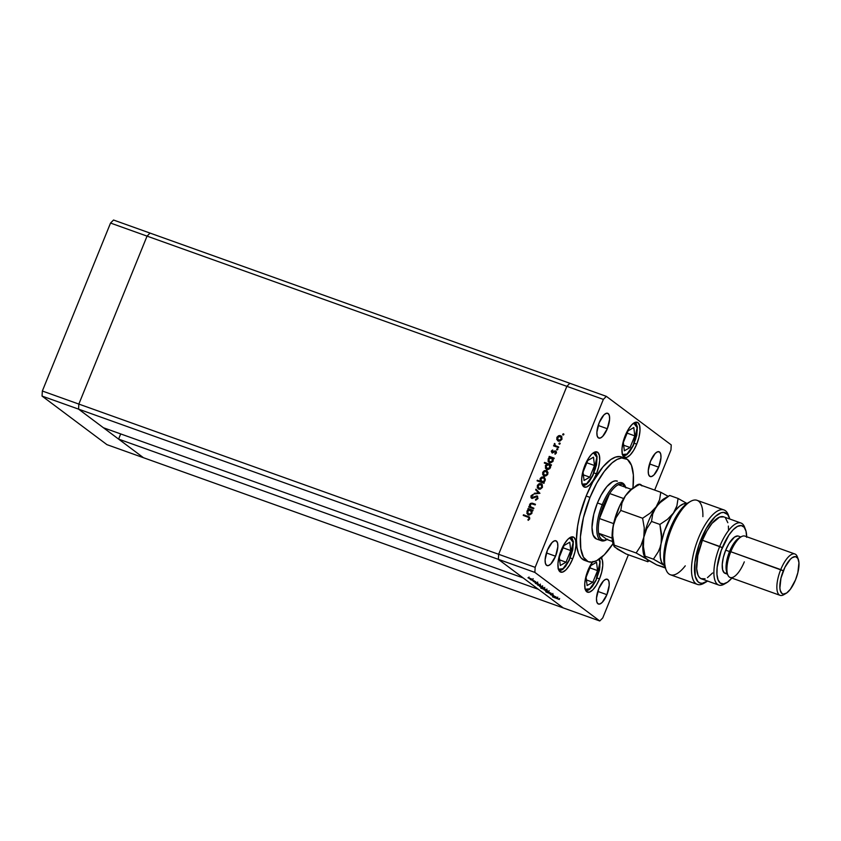 <?xml version="1.0" encoding="UTF-8"?>
<svg xmlns="http://www.w3.org/2000/svg" width="841" height="841" viewBox="0 0 841 841"><rect width="100%" height="100%" fill="white"/><g stroke="black" fill="none" stroke-linecap="round" stroke-linejoin="round"><path stroke-width="1.26" d="M563.249 607.917L143.443 457.704L118.602 439.107L538.408 589.32L563.249 607.917L538.408 589.32L118.602 439.107L120.705 433.924L118.602 439.107L143.443 457.704L599.749 620.973L534.865 572.406L498.356 559.349L498.65 554.293L566.855 386.334L569.851 383.296L150.045 233.083L147.049 236.121L150.045 233.083L113.535 220.027L110.539 223.054L113.535 220.027L606.35 396.353L671.244 444.921L606.35 396.353L603.354 399.391L566.855 386.334L569.851 383.296L566.855 386.334L147.049 236.121L566.855 386.334L498.65 554.293L566.855 386.334L498.65 554.293L78.844 404.079L147.049 236.121L78.844 404.079L498.65 554.293L535.16 567.349L603.354 399.391L535.16 567.349L534.865 572.406L599.749 620.973L602.745 617.946L628.395 554.787L602.745 617.946L599.749 620.973L563.249 607.917L498.356 559.349L523.197 577.935L498.356 559.349L498.65 554.293L498.356 559.349L563.249 607.917M103.39 427.733L78.56 409.136L78.844 404.079L78.56 409.136L534.865 572.406L535.16 567.349L498.65 554.293L498.356 559.349L78.56 409.136L78.844 404.079L147.049 236.121L150.045 233.083L147.049 236.121L110.539 223.054L147.049 236.121L78.844 404.079L42.344 391.012L110.539 223.054L42.344 391.012L78.844 404.079L78.56 409.136L42.05 396.079L42.344 391.012L42.05 396.079L78.56 409.136L103.39 427.733L523.197 577.935L103.39 427.733M143.443 457.704L78.56 409.136L143.443 457.704L106.933 444.647L42.05 396.079L106.933 444.647L143.443 457.704M596.374 538.934L593.136 535.097L592.001 527.444L593.746 514.345L597.436 502.96A30.749 11.364 -70.3 0 1 617.252 481.094M584.264 560.253L580.952 557.772L578.492 553.41L576.968 547.323L576.453 539.754L577.588 526.256L579.575 516.342L586.156 496.022A54.907 20.3 109.7 0 0 584.558 560.358L588.395 561.735A54.907 20.3 -70.3 0 1 589.993 497.399L586.156 496.022L592.842 481.882L603.018 466.797L610.745 459.575L615.57 457.084L619.901 456.579L623.591 458.082M623.381 457.925A54.907 20.3 109.7 0 0 621.552 456.968A54.907 20.3 109.7 0 0 586.156 496.022L589.993 497.399L583.423 517.72L580.416 536.873L580.816 548.7L583.454 557.194L588.111 561.63L592.138 562.124L596.742 560.621L604.322 554.755L613.026 543.675A54.907 20.3 -70.3 0 1 588.395 561.735M601.094 557.709A18.67 6.907 -70.3 0 1 599.496 578.892L597.078 578.03L599.496 578.892L596.385 585.147L592.873 589.804L589.499 592.138L586.766 591.801L585.094 588.837L584.747 583.717L585.767 577.21L588.006 570.293A18.67 6.907 -70.3 0 1 592.39 562.093M572.7 558.845L570.282 557.972L572.7 558.845L569.588 565.099L566.077 569.746L562.703 572.08L559.969 571.743L558.308 568.789L557.951 563.659L558.971 557.152L561.21 550.245A18.67 6.907 -70.3 0 1 573.247 536.968A18.67 6.907 -70.3 0 1 572.7 558.845A18.67 6.907 -70.3 0 1 560.663 572.122A18.67 6.907 -70.3 0 1 561.21 550.245L564.322 543.99L567.833 539.333L571.207 537L573.94 537.336L575.612 540.3L575.959 545.42L574.939 551.927L572.7 558.845M596.448 473.819L594.03 472.947L596.448 473.819L593.336 480.074L589.825 484.721L586.44 487.055L583.717 486.718L582.046 483.764L581.699 478.634L582.718 472.127L584.958 465.22A18.67 6.907 -70.3 0 1 596.984 451.943A18.67 6.907 -70.3 0 1 596.448 473.819A18.67 6.907 -70.3 0 1 584.411 487.097A18.67 6.907 -70.3 0 1 584.958 465.22L588.059 458.965L591.57 454.308L594.955 451.974L597.678 452.311L599.349 455.275L599.696 460.395L598.676 466.902L596.448 473.819M636.732 444.164L634.314 443.302L636.732 444.164L633.63 450.419L630.109 455.065L626.734 457.399L624.001 457.062L622.34 454.108L621.993 448.989L623.013 442.471L625.241 435.564A18.67 6.907 -70.3 0 1 637.278 422.287A18.67 6.907 -70.3 0 1 636.732 444.164A18.67 6.907 -70.3 0 1 624.705 457.441A18.67 6.907 -70.3 0 1 625.241 435.564L628.353 429.309L631.864 424.663L635.249 422.329L637.972 422.666L639.644 425.62L639.99 430.739L638.971 437.257L636.732 444.164M641.998 485.919L639.759 484.237L638.287 484.416L634.808 486.844A18.67 6.907 -70.3 0 1 640.316 484.374A18.67 6.907 -70.3 0 1 641.694 485.446M607.307 428.731L598.193 425.472L607.307 428.731L602.629 436.426L600.253 438.077L598.319 437.846L597.142 435.754L596.9 432.137L599.191 422.666A13.172 4.867 -70.3 0 1 607.686 413.288A13.172 4.867 -70.3 0 1 607.307 428.731A13.172 4.867 -70.3 0 1 598.813 438.108A13.172 4.867 -70.3 0 1 599.191 422.666L603.87 414.97L606.256 413.32L608.18 413.562L609.357 415.643L609.609 419.26L607.307 428.731M606.908 594.671L597.793 591.412L606.908 594.671L602.24 602.366L599.854 604.017L597.919 603.775L596.742 601.693L596.5 598.077L598.803 588.595A13.172 4.867 -70.3 0 1 607.297 579.228A13.172 4.867 -70.3 0 1 606.908 594.671A13.172 4.867 -70.3 0 1 598.414 604.038A13.172 4.867 -70.3 0 1 598.803 588.595L603.47 580.9L605.856 579.26L607.78 579.491L608.958 581.583L609.21 585.199L606.908 594.671M555.544 556.216L546.429 552.957L555.544 556.216L550.866 563.922L548.479 565.562L546.555 565.331L545.378 563.239L545.126 559.622L547.428 550.151A13.172 4.867 -70.3 0 1 555.922 540.774A13.172 4.867 -70.3 0 1 555.544 556.216A13.172 4.867 -70.3 0 1 547.049 565.594A13.172 4.867 -70.3 0 1 547.428 550.151L552.106 542.456L554.492 540.805L556.416 541.047L557.594 543.128L557.835 546.745L555.544 556.216M658.671 467.186L649.557 463.927L658.671 467.186L654.004 474.881L651.617 476.532L649.694 476.29L648.516 474.208L648.264 470.592L650.566 461.11A13.172 4.867 -70.3 0 1 659.06 451.743A13.172 4.867 -70.3 0 1 658.671 467.186A13.172 4.867 -70.3 0 1 650.177 476.553A13.172 4.867 -70.3 0 1 650.566 461.11L655.244 453.415L657.62 451.775L659.554 452.006L660.732 454.087L660.973 457.714L658.671 467.186M670.95 449.988L654.666 490.082L670.95 449.988L671.244 444.921L670.95 449.988M533.877 508.195L533.615 508.826L528.705 507.07L528.957 506.44L529.841 506.755L529.504 505.031L530.345 503.517L532.048 503.128L535.454 504.285L535.202 504.926L531.501 503.759L530.229 504.758L530.587 506.797L533.877 508.195L530.818 506.986L530.229 504.758L531.743 503.77L535.202 504.926L535.454 504.285L532.952 503.391L529.672 504.432L529.841 506.755L528.957 506.44L528.705 507.07L533.615 508.826L533.877 508.195M532.017 497.651L537.336 496.064L537.977 498.566L535.633 500.195L535.538 499.47L537.294 498.314L536.979 496.674L532.227 498.387L531.007 497.683L530.997 495.843L532.837 494.508L533.015 495.233L531.523 496.505L532.279 497.704L536.979 495.896L531.806 497.536L532.353 497.904L531.586 496.306L533.015 495.233L532.837 494.508L530.934 495.99L531.785 498.293L535.948 496.537L537.136 496.81M539.922 493.299L534.014 493.993L534.287 493.31L538.566 492.868L535.685 489.872L535.969 489.178L539.922 493.299L535.969 489.178L535.685 489.872L538.566 492.868L534.287 493.31L534.014 493.993L539.922 493.299M539.176 489.325L537.388 487.738L538.839 489.073L537.283 487.475L537.494 485.204L539.743 483.575L542.245 484.668L542.456 487.296L540.437 489.126L538.839 489.073L542.456 487.296L541.015 483.712L538.976 483.796L537.367 485.467L537.725 487.99L537.367 485.467L538.976 483.796L541.846 484.206M544.19 475.901L542.729 474.566L542.718 472.306L544.327 470.624L546.608 470.645L548.006 472.484L547.554 474.639L545.788 475.964L544.19 475.901L547.806 474.124L546.366 470.54L544.327 470.624L542.718 472.306L543.065 474.818L542.718 472.306L544.327 470.624L547.197 471.034L545.431 470.666L543.696 471.549L542.729 474.566L543.507 475.543M549.93 457.367L549.015 457.041L549.278 456.4L554.187 458.166L553.935 458.797L553.084 458.492L552.894 461.457L550.571 462.886L548.038 461.278L548.574 458.25L549.93 457.367L548.08 459.102L549.509 462.729L553.157 460.942L553.084 458.492L553.935 458.797L554.187 458.166L549.278 456.4L549.015 457.041L549.93 457.367M563.838 434.629L562.713 434.702L563.291 433.809L563.838 434.629L563.523 433.84L562.724 434.229L563.039 435.018L563.838 434.629L563.523 433.84M558.687 441.283L556.784 439.444L557.005 437.162L559.507 435.512L561.756 436.626L561.967 439.254L559.938 441.094L558.34 441.031L561.967 439.254L560.516 435.68L558.487 435.764L556.879 437.436L557.226 439.959L556.879 437.436L558.487 435.764L561.357 436.164M560.117 443.796L558.992 443.88L559.57 442.976L560.117 443.796L559.801 443.007L559.002 443.396L559.318 444.195L560.117 443.796L559.801 443.007M558.729 446.991L558.466 447.633L553.557 445.867L554.534 445.499L554.398 443.67L555.428 445.688L558.729 446.991L555.375 445.646L554.629 443.449L554.534 445.499L553.557 445.867L558.466 447.633L558.729 446.991M557.793 449.525L556.668 449.599L557.247 448.695L557.793 449.525L557.478 448.726L556.679 449.115L556.994 449.914L557.793 449.525L557.478 448.726M552.285 451.533L552.674 452.447L551.948 451.281L552.579 449.998L551.339 451.07L552.095 452.836L551.254 451.344L552.579 449.998L552.337 452.195L554.724 450.934L556.09 451.27L556.49 452.689L555.123 454.235L555.848 452.447L555.354 451.606L552.095 452.836L555.144 451.869M547.239 464.095L544.306 463.044L544.558 462.413L551.465 464.884L551.202 465.515L550.35 465.21L550.613 467.039L549.825 468.626L547.838 469.604L545.42 468.237L545.662 465.231L547.239 464.095L545.346 465.819L546.776 469.446L550.435 467.659L550.35 465.21L551.202 465.515L551.465 464.884L544.558 462.413L544.306 463.044L547.239 464.095M543.328 482.356L544.232 482.681L543.98 483.312L537.084 480.842L537.336 480.211L540.216 481.241L540.353 478.266L541.615 477.131L543.486 476.91L545.388 479.181L543.917 482.103L545.168 480.621L543.738 476.994L540.09 478.781L540.216 481.241L537.336 480.211L537.084 480.842L543.98 483.312L544.232 482.681L543.328 482.356M528.758 509.488L527.854 509.162L528.106 508.521L533.026 510.287L532.763 510.918L531.911 510.613L531.733 513.578L529.409 515.007L526.876 513.399L527.412 510.371L528.758 509.488L526.918 511.223L528.337 514.85L531.996 513.063L531.911 510.613L532.763 510.918L533.026 510.287L528.106 508.521L527.854 509.162L528.758 509.488M529.052 518.613L528.663 517.425L523.239 515.417L523.501 514.776L529.546 517.204L529.725 518.897L528.253 520.327L527.885 519.77L529.052 518.613L527.885 519.77L528.253 520.327L529.725 518.897L529.336 517.015L523.501 514.776L523.239 515.417L528.758 517.488L529.052 518.613M556.143 596.973L550.371 594.576L556.143 596.973M550.582 593.452L552.327 594.619L545.893 591.959L552.327 594.619L550.582 593.452M551.17 593.241L545.473 590.897L551.17 593.241M547.607 591.528L543.99 589.751L548.332 591.244L544.306 589.741L547.607 591.528M543.212 588.237L539.596 586.461L543.938 587.954L539.911 586.45L543.212 588.237M535.643 583.191L540.595 585.368L535.349 583.36M531.596 579.544L527.98 577.767L532.321 579.26L528.295 577.756L531.596 579.544M535.706 581.667L530.229 579.512L535.706 581.667M534.392 582.13L537.883 583.339L534.392 582.13M537.925 584.884L542.844 587.05L537.588 585.031M546.713 590.266L540.721 588.122L547.007 590.098M553.052 596.216L558.003 598.403L552.758 596.385M559.17 599.433L552.421 596.816L559.297 599.36M600.737 557.394L602.398 560.348L602.755 565.478L601.736 571.985L599.496 578.892A18.67 6.907 -70.3 0 1 587.46 592.169A18.67 6.907 -70.3 0 1 588.006 570.293L592.852 561.462M603.354 399.391L606.35 396.353L569.851 383.296L566.855 386.334L603.354 399.391M589.993 497.399A54.907 20.3 -70.3 0 1 625.389 458.345A54.907 20.3 -70.3 0 1 632.968 487.938L633.368 475.007L631.454 465.304L627.439 459.449L621.646 457.956L617.042 459.459L612.059 462.907L604.258 471.423L596.69 483.249L589.993 497.399M606.981 539.512L598.613 533.257L606.981 539.512L612.49 541.488L606.981 539.512A29.645 10.965 -70.3 0 1 598.613 533.257L599.728 537.042L601.567 539.428L604.027 540.258L606.981 539.512A30.749 11.364 -70.3 0 1 601.336 540.71L596.532 538.997A30.749 11.364 -70.3 0 1 597.436 502.96L601.178 495.044L606.876 486.592L612.584 481.714L615.16 480.873L617.42 481.157M528.747 578.177L532.563 579.733L528.621 578.04L532.742 579.712L533.162 578.703M532.626 579.565L528.632 578.03L529.042 577.021M533.982 580.574L533.226 581.509M535.948 583.57L539.754 585.126L540.353 584.096M539.827 584.958L535.812 583.412L536.222 582.403M538.187 585.252L541.993 586.797L542.603 585.767M544.243 588.258L540.3 586.829L544.243 588.258L540.364 586.871L540.658 585.725M546.408 589.888L542.466 588.448L546.461 589.762L542.413 588.353L542.823 587.333M544.758 590.161L548.574 591.717L549.173 590.687M552.327 594.619L553.084 594.608M552.39 594.366L551.791 594.345M550.813 593.536L550.487 594.692M551.128 594.934L551.654 594.944M553.357 596.595L557.163 598.151L557.762 597.121M557.236 597.993L553.22 596.448L553.63 595.439M542.077 586.64L538.061 585.094L538.471 584.085M540.364 586.871L544.18 588.427L544.779 587.396M542.529 588.49L546.429 590.067L546.955 589.026M548.637 591.549L544.642 590.025L545.052 589.015M562.724 434.229L563.859 434.093L563.113 435.06M561.189 436.037L560.516 435.68M557.657 440.673L558.34 441.031M561.756 436.479L559.591 435.796L557.488 437.162L557.047 439.412L558.224 441.073M560.264 436.311L557.94 436.921L557.467 439.307L558.95 440.652L561.693 439.296L561.399 437.394L560.264 436.311L561.357 439.044L558.603 440.4L557.478 437.656L560.264 436.311L561.735 437.646L561.609 439.496L560.159 440.695L558.413 440.369L561.693 439.296L560.6 436.563M559.002 443.396L560.138 443.26L559.381 444.237M553.935 446.003L553.809 445.236L554.871 445.751L554.24 443.943L554.965 443.701L554.871 445.751L553.935 446.003M555.428 445.688L558.676 447.107L555.459 445.677M556.679 449.115L557.814 448.978L557.057 449.956M552.442 453.089L551.339 451.07L552.915 450.25M552.337 452.195L553.189 452.426L551.948 451.281M553.662 451.617L553.189 452.426L555.06 451.186L553.662 451.617M555.354 451.606L556.111 453.057L554.839 453.646L555.123 454.235L556.385 452.994L555.586 450.965L554.724 450.934L556.132 451.312M555.838 451.943L556.111 453.057L555.554 451.827M552.726 450.334L551.591 451.596L551.98 452.826M556.195 451.344L552.442 452.311M549.404 457.178L549.278 456.4L554.145 458.282L549.615 456.652L549.404 457.178M548.847 462.382L549.509 462.729M549.846 462.981L548.08 459.102L550.266 457.62L548.248 459.901L549.362 462.75M551.486 457.925L549.152 458.555L548.647 460.984L550.109 462.35L552.905 460.952L552.621 459.028L551.486 457.925L552.569 460.7L549.772 462.098L548.689 459.312L551.486 457.925L552.957 459.281L552.705 461.352L550.802 462.455L549.352 461.825M549.467 461.951L550.109 462.35L552.905 460.952L551.822 458.177M544.695 463.191L544.558 462.413L551.412 464.999L544.905 462.666L544.695 463.191M546.124 469.099L546.776 469.446M547.113 469.699L545.346 465.819L547.575 464.348L545.515 466.618L546.639 469.467M549.467 465.062L550.329 466.408L550.077 467.88L549.015 468.942L547.375 469.068L546.618 468.553L547.375 469.068L550.172 467.68L549.089 464.894M548.753 464.642L547.113 464.747L545.956 466.03L548.753 464.642L549.625 465.178L548.942 464.716L550.172 467.68L546.566 468.553L547.375 469.068L545.956 466.03L546.576 468.563M547.039 470.897L546.366 470.54M544.526 476.153L543.065 474.818L544.064 475.943M546.787 471.601L545.094 471.086L543.517 472.137L543.307 474.177L544.789 475.522L547.544 474.166L544.453 475.27L543.318 472.526L546.103 471.181L547.197 473.914L546.787 471.601L547.575 472.516L547.081 474.902L544.6 475.438L547.544 474.166L546.45 471.433M546.103 471.181L546.776 471.58M537.462 480.989L537.336 480.211L540.553 481.494L540.09 478.781L543.738 476.994L544.558 477.478L542.739 477.12L541.036 478.066L540.248 479.654L540.553 481.494L537.672 480.463L537.462 480.989M544.4 477.341L543.738 476.994M543.664 482.608L544.19 482.797L543.664 482.608M541.425 481.641L542.109 482.051L541.415 481.63L542.109 482.051L544.905 480.663L543.749 481.946L542.298 482.114M544.032 477.972L544.947 478.992L544.905 480.663L541.583 481.777M542.109 482.051L540.689 479.013L543.486 477.625L544.116 478.014M541.772 481.798L543.412 481.693L544.558 480.411L544.611 478.739L543.486 477.625L544.905 480.663L543.822 477.877M541.688 484.069L541.015 483.712M538.156 488.705L538.839 489.073M542.245 484.511L540.08 483.827L537.977 485.194L537.536 487.454L538.724 489.105M541.446 484.763L539.544 484.3L538.061 485.488L537.967 487.349L539.438 488.684L542.193 487.328L539.102 488.432L537.977 485.688L540.763 484.353L541.856 487.076L541.446 484.763L542.235 485.688L541.741 488.064L539.249 488.61L542.193 487.328L541.099 484.605M540.763 484.353L541.425 484.752M534.466 493.951L534.287 493.31L538.902 493.12L535.685 489.872L536.274 489.504L536.022 490.124L538.902 493.12L534.466 493.951M536.716 496.526L537.63 498.576L535.538 499.47L535.927 500.132L535.538 499.47L535.633 500.195L537.977 498.566L536.979 495.896L537.588 496.264M537.304 496.915L537.63 498.576L537.052 496.779M532.132 498.545L530.934 495.99L533.173 494.76L531.333 496.095L531.565 498.198M537.672 496.316L536.011 496.179L532.49 497.946M532.595 494.971L532.048 495.265M529.084 507.207L528.957 506.44L530.187 507.007L529.672 504.432L532.952 503.391L535.412 504.4L530.913 503.601L529.904 504.978L530.187 507.007L529.084 507.207M531.155 507.239L533.825 508.311L531.155 507.239M528.232 509.299L528.106 508.521L532.973 510.392L528.453 508.773L528.232 509.299M527.685 514.503L528.337 514.85M528.684 515.102L526.918 511.223L529.105 509.741L527.086 512.022L528.201 514.871M528.611 514.208L531.743 513.073L528.611 514.208L527.528 511.433L530.324 510.045L531.396 512.821L531.018 510.466L531.901 511.801L531.27 513.819L529.641 514.576L528.18 513.946M528.306 514.072L528.947 514.471L531.743 513.073L530.66 510.298M529.557 517.183L523.838 515.028L523.628 515.554L523.501 514.776L529.483 517.141M529.126 517.762L529.388 518.865L528.379 520.253L527.885 519.77L529.388 518.865L528.894 517.625M547.039 468.815L549.636 467.817L549.446 465.062M543.486 477.625L541.846 477.751L540.784 478.813L540.532 480.285L541.394 481.62M530.324 510.045L528.684 510.151L527.612 511.233L527.475 513.094L528.463 514.208M601.967 557.783L601.168 558.172M600.831 557.919L601.63 557.53M601.336 540.71A30.749 11.364 -70.3 0 1 602.24 504.674L603.533 505.273A29.645 10.965 -70.3 0 1 609.63 493.52L599.465 518.55L613.615 523.617L599.465 518.55L609.63 493.52L603.533 505.273L599.465 518.55A29.645 10.965 109.7 0 0 598.613 533.257A29.645 10.965 -70.3 0 1 599.465 518.55A29.645 10.965 -70.3 0 1 603.533 505.273L602.24 504.674A30.749 11.364 109.7 0 0 606.456 539.848L607.601 539.186M625.935 487.959L625.462 486.729A30.749 11.364 109.7 0 0 602.24 504.674L597.436 502.96L602.24 504.674A30.749 11.364 -70.3 0 1 622.056 482.808A30.749 11.364 -70.3 0 1 625.672 487.317L622.592 484.164L618.335 484.689A29.645 10.965 -70.3 0 1 625.662 487.307M609.63 493.52A29.645 10.965 -70.3 0 1 618.335 484.689A29.645 10.965 109.7 0 0 609.63 493.52L623.654 498.534L609.63 493.52M598.613 533.257L612.111 538.093L598.613 533.257M631.17 489.283L618.335 484.689L631.17 489.283M598.781 558.971L599.906 562.366A1.756 1.314 -6.9 0 0 600.117 561.588A1.756 1.314 173.1 0 1 599.906 562.366L596.059 580.027L589.762 588.805L585.21 589.236M598.992 559.276L599.906 562.366L599.812 567.517L596.164 579.806L593.168 585.073L589.983 588.637L587.06 589.972L584.873 588.847M597.562 570.608L596.553 562.272L590.824 565.572L586.103 577.21L587.102 585.546L592.831 582.245L597.562 570.608L589.888 567.864L597.562 570.608L592.831 582.245L587.102 585.546L586.103 577.21L590.824 565.572L596.553 562.272L597.562 570.608M586.429 579.954L592.831 582.245L586.429 579.954M558.088 568.789L559.065 569.662L561.662 569.557L564.774 567.055L567.927 562.555L571.701 553.588L573.226 544.705L573.12 542.308L569.641 537.809L571.985 538.913L573.12 542.308A1.756 1.314 -6.9 0 0 573.32 541.53A1.756 1.314 173.1 0 1 573.12 542.308L569.262 559.969L562.965 568.758L558.413 569.178M570.766 550.55L569.756 542.214L564.027 545.515L559.307 557.152L560.306 565.488L566.035 562.187L570.766 550.55L563.102 547.817L570.766 550.55L566.035 562.187L560.306 565.488L559.307 557.152L564.027 545.515L569.756 542.214L570.766 550.55M559.633 559.896L566.035 562.187L559.633 559.896M637.562 485.268L638.088 485.457M622.119 454.119L624.306 455.233L627.218 453.909L631.959 447.875L635.733 438.907L637.257 430.035L637.152 427.627L633.672 423.128L636.017 424.242L637.152 427.627A1.756 1.314 -6.9 0 0 637.352 426.86A1.756 1.314 173.1 0 1 637.152 427.627L633.305 445.288L626.997 454.077L622.445 454.497M634.797 435.88L633.799 427.543L628.069 430.844L623.339 442.471L624.348 450.818L630.077 447.517L634.797 435.88L627.134 433.136L634.797 435.88L630.077 447.517L624.348 450.818L623.339 442.471L628.069 430.844L633.799 427.543L634.797 435.88M623.675 445.225L630.077 447.517L623.675 445.225M581.825 483.764L584.011 484.889L586.923 483.564L591.675 477.53L595.439 468.563L596.963 459.68L596.858 457.283L593.378 452.784L595.733 453.888L596.858 457.283A1.756 1.314 -6.9 0 0 597.068 456.505A1.756 1.314 173.1 0 1 596.858 457.283L593.01 474.944L586.713 483.733L582.151 484.153M594.503 465.525L593.504 457.189L587.775 460.49L583.044 472.127L584.053 480.463L589.783 477.162L594.503 465.525L586.839 462.792L594.503 465.525L589.783 477.162L584.053 480.463L583.044 472.127L587.775 460.49L593.504 457.189L594.503 465.525M583.381 474.871L589.783 477.162L583.381 474.871M690.493 501.436L688.19 502.75A37.34 13.803 109.7 0 0 670.34 528.253L671.581 528.432A39.527 14.612 -70.3 0 1 690.493 501.436A39.527 14.612 -70.3 0 1 702.876 516.637M705.063 578.797L700.931 578.64L699.302 577.315L698.041 575.212L696.684 568.873L697.82 555.47L702.424 540.269L719.717 546.45A32.946 12.184 109.7 0 0 724.238 584.127L726.54 582.813A30.749 11.364 -70.3 0 1 722.314 547.649L702.424 540.269A32.946 12.184 109.7 0 0 701.468 578.871L718.761 585.052A32.946 12.184 -70.3 0 1 719.717 546.45A32.946 12.184 -70.3 0 1 740.953 523.018A32.946 12.184 -70.3 0 1 745.042 528.558M746.671 537.325L746.03 531.26L744.159 527.223L741.215 525.562L737.462 526.403L733.226 529.683L728.853 535.128L721.231 550.456L717.163 567.223L716.963 574.35L718.025 579.785L720.274 583.055L723.523 583.896L727.476 582.214L731.87 578.082A30.749 11.364 -70.3 0 1 726.54 582.813M794.892 553.988L744.947 536.106A21.961 8.116 109.7 0 0 730.787 551.728L729.536 551.549A19.764 7.306 109.7 0 0 726.771 572.195L727.717 574.676A21.961 8.116 -70.3 0 1 730.787 551.728A21.961 8.116 109.7 0 0 730.146 577.473L780.101 595.344A21.961 8.116 -70.3 0 1 780.742 569.609A21.961 8.116 109.7 0 0 783.749 594.724L786.051 593.399A19.764 7.306 -70.3 0 1 783.339 570.797L730.787 551.728L780.742 569.609A21.961 8.116 -70.3 0 1 794.892 553.988A21.961 8.116 -70.3 0 1 797.741 558.182M744.306 561.851A21.961 8.116 -70.3 0 1 727.717 574.676M798.267 559.254L797.331 556.784A21.961 8.116 109.7 0 0 780.742 569.609L783.339 570.797A19.764 7.306 -70.3 0 1 798.267 559.254A19.764 7.306 -70.3 0 1 795.502 579.901L797.867 572.584L798.95 562.734L797.857 558.382L795.481 556.605L792.19 557.678L790.351 559.254L784.895 567.328L780.974 578.114L779.891 587.964L780.259 590.435L782.025 593.567L783.349 594.103L786.65 593.021L790.372 589.257L795.502 579.901A19.764 7.306 -70.3 0 1 786.051 593.399M784.958 593.904A21.961 8.116 -70.3 0 1 780.101 595.344M727.297 573.278A19.764 7.306 -70.3 0 1 729.536 551.549L725.699 550.172A19.764 7.306 109.7 0 0 725.121 573.341L727.539 574.203M725.426 583.37A32.946 12.184 -70.3 0 1 718.761 585.052M723.964 509.94L697.063 500.321A39.527 14.612 109.7 0 0 671.581 528.432A39.527 14.612 109.7 0 0 670.424 574.76L697.326 584.39A39.527 14.612 -70.3 0 1 696.884 542.245A39.527 14.612 -70.3 0 1 723.964 509.94A39.527 14.612 -70.3 0 1 728.779 516.3M705.084 582.529A39.527 14.612 -70.3 0 1 697.326 584.39M707.586 581.057A37.34 13.803 -70.3 0 1 706.198 581.951A37.34 13.803 -70.3 0 1 699.565 543.202A37.34 13.803 -70.3 0 1 729.284 517.457A37.34 13.803 -70.3 0 1 729.778 519.023L727.686 514.566L723.575 512.4L721.021 512.8L715.281 516.511L706.314 528.4L698.903 545.115L694.887 562.513L695.244 576.264L697.925 581.667L699.912 582.971L702.246 583.297L707.712 580.973M712.59 572.973L707.449 577.641M740.953 523.018L723.67 516.837A32.946 12.184 109.7 0 0 702.424 540.269L706.924 530.913L712.022 523.354L719.612 517.068L723.838 516.9M725.531 518.056L727.833 522.713M728.39 526.088L728.516 530.03M688.253 502.718L684.164 505.861L678.277 513.052L672.768 522.766L668.217 533.972L664.211 550.971L663.833 560.674L665.147 567.927L656.758 564.931L646.445 558.96L648.211 560.768L647.843 561.746L626.019 553.935L617.567 549.226L613.941 546.156L612.668 535.633L613.089 526.214L615.99 517.73L620.784 510.434L642.608 518.245L644.248 527.791L643.828 537.21L640.926 545.683L636.132 552.979L614.308 545.168L636.132 552.979L646.445 558.96L648.211 560.768L647.843 561.746L626.019 553.935L614.508 546.934L612.668 535.633L613.089 526.214A32.946 12.184 109.7 0 0 613.289 544.432L613.919 546.114M727.276 573.299L724.385 572.942L722.619 569.809L722.251 564.385L723.334 557.488L725.699 550.172L728.989 543.549L734.55 537.052L737.851 535.98M740.858 536.979L738.44 536.116A19.764 7.306 109.7 0 0 725.699 550.172L729.536 551.549A19.764 7.306 -70.3 0 1 740.08 537.546M730.787 551.728A21.961 8.116 -70.3 0 1 741.289 536.726L738.997 538.051A19.764 7.306 109.7 0 0 729.536 551.549L730.787 551.728M745.547 529.693L744.6 527.212A32.946 12.184 109.7 0 0 719.717 546.45L722.314 547.649A30.749 11.364 -70.3 0 1 745.547 529.693A30.749 11.364 -70.3 0 1 746.671 536.726M729.284 517.457L728.338 514.976A39.527 14.612 109.7 0 0 696.884 542.245A39.527 14.612 109.7 0 0 703.906 583.276L706.198 581.951M685.268 565.835A39.527 14.612 -70.3 0 1 666.051 569.725A39.527 14.612 -70.3 0 1 671.581 528.432L670.34 528.253A37.34 13.803 109.7 0 0 665.115 567.255A37.34 13.803 109.7 0 0 665.609 568.4M644.605 556.721L644.605 556.721A32.946 12.184 -70.3 0 1 643.828 537.21A32.946 12.184 -70.3 0 1 656.148 506.85L659.586 499.733L660.784 492.269L668.185 496.337L660.784 492.269L638.96 484.469L660.784 492.269L659.586 499.733L656.148 506.85L650.23 513.094L642.608 518.245L620.784 510.434L621.983 502.981L625.41 495.854L631.339 489.62L638.96 484.469L631.339 489.62L625.41 495.854A32.946 12.184 109.7 0 0 613.089 526.214L615.99 517.73L620.784 510.434L621.983 502.981L625.41 495.854L619.586 506.114L613.951 522.208L612.143 533.699L612.29 540.101L613.499 544.957M669.699 495.465L678.077 498.461L687.023 503.496L678.077 498.461L669.699 495.465L662.077 500.616L656.148 506.85A32.946 12.184 109.7 0 0 643.828 537.21L646.729 528.737L651.523 521.441L652.721 513.977L654.109 510.35L658.85 503.58L669.699 495.465L664.39 498.513A32.946 12.184 109.7 0 0 656.148 506.85L650.23 513.094L642.608 518.245L644.248 527.791L643.828 537.21L646.729 528.737L651.523 521.441L652.721 513.977L656.148 506.85A32.946 12.184 -70.3 0 1 665.967 497.767L665.967 497.767M648.243 561.336L649.357 560.873M644.574 557.688L646.445 558.96L644.679 557.152L643.407 546.629L643.828 537.21L640.926 545.683L636.132 552.979L644.574 557.688M633.651 487.517A32.946 12.184 109.7 0 0 625.41 495.854L631.633 488.905L638.95 484.469M613.941 546.156L613.909 545.578M614.487 546.703L617.136 548.689M665.536 567.528L656.758 564.931L648.316 560.222L644.679 557.152L645.047 556.174L653.425 559.17L665.168 565.877M686.96 503.706L683.565 503.843L679.665 506.093L675.523 510.287L671.412 516.164L664.401 531.228L659.964 547.775L658.219 551.875L653.425 559.17L645.047 556.174L643.407 546.629L643.828 537.21A32.946 12.184 109.7 0 0 644.027 555.428L644.669 557.11M664.611 565.667A32.946 12.184 -70.3 0 1 663.738 565.141L653.425 559.17L658.219 551.875L659.964 547.775L661.121 543.391L661.541 533.972L659.901 524.437L651.523 521.441L659.901 524.437L667.523 519.286L673.441 513.042L675.491 509.541L676.879 505.925L678.077 498.461L676.879 505.925L673.441 513.042L667.523 519.286L659.901 524.437L661.636 538.713L660.174 550.887L660.322 557.289L661.531 562.145L663.738 565.141A32.946 12.184 -70.3 0 1 661.121 543.391A32.946 12.184 -70.3 0 1 673.441 513.042A32.946 12.184 -70.3 0 1 686.792 503.654M663.738 565.141L664.937 566.161L663.738 565.141M644.679 557.152L644.648 556.574M621.552 456.968L625.389 458.345M537.252 583.055L537.662 582.046M552.463 594.45L552.873 593.441M546.639 592.243L547.049 591.234M551.023 594.818L551.433 593.799M559.233 599.507L559.643 598.498M586.103 591.128L589.488 589.499L592.421 586.429L595.996 580.458L599.549 569.956L600.117 561.599L599.486 558.929M559.307 571.071L562.703 569.441L565.625 566.371L569.21 560.4L572.763 549.909L573.32 541.551L571.533 536.915M623.339 456.39L626.734 454.771L629.657 451.691L633.241 445.73L636.795 435.228L637.362 426.871L635.565 422.235M583.055 486.045L586.44 484.416L589.373 481.346L592.947 475.375L596.5 464.884L597.068 456.526L595.27 451.89M666.051 569.725L665.115 567.255"/></g></svg>
